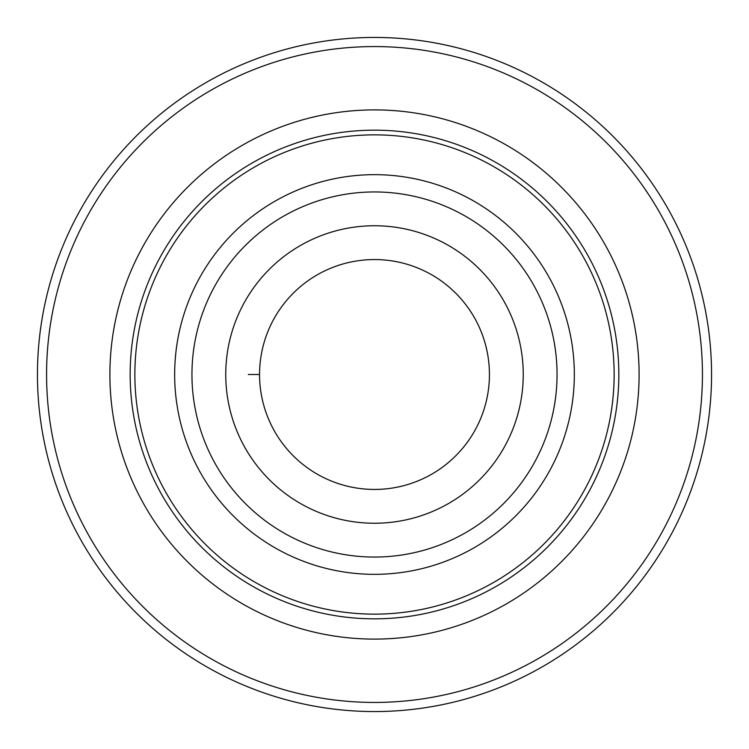 <?xml version="1.0" encoding="UTF-8"?>
<svg xmlns="http://www.w3.org/2000/svg" width="749" height="749" viewBox="0 0 749 749"><rect width="100%" height="100%" fill="white"/><g stroke="black" fill="none" stroke-linecap="round" stroke-linejoin="round"><path stroke-width="1.12" d="M46.578 374.5A327.922 327.922 0 0 1 538.465 90.507A327.922 327.922 0 0 1 538.465 658.493A327.922 327.922 0 0 1 46.578 374.5M134.867 374.5A239.633 239.633 0 0 1 494.321 166.971A239.633 239.633 0 0 1 494.321 582.029A239.633 239.633 0 0 1 134.867 374.5M174.657 374.5A199.843 199.843 0 0 1 474.417 201.434A199.843 199.843 0 0 1 474.417 547.566A199.843 199.843 0 0 1 174.657 374.5M225.749 374.5A148.751 148.751 0 0 1 448.876 245.681A148.751 148.751 0 0 1 448.876 503.319A148.751 148.751 0 0 1 225.749 374.5M259.557 374.5A114.943 114.943 0 0 1 431.967 274.958A114.943 114.943 0 0 1 431.967 474.042A114.943 114.943 0 0 1 259.557 374.5L248.303 374.5M711.55 374.5A337.05 337.05 0 0 1 374.5 711.55A337.05 337.05 0 0 1 37.45 374.5A337.05 337.05 0 0 1 374.5 37.45A337.05 337.05 0 0 1 711.55 374.5M109.888 374.5A264.612 264.612 0 0 1 506.801 145.343A264.612 264.612 0 0 1 506.801 603.657A264.612 264.612 0 0 1 109.888 374.5M130.157 374.5A244.343 244.343 0 0 1 496.671 162.898A244.343 244.343 0 0 1 496.671 586.102A244.343 244.343 0 0 1 130.157 374.5M191.95 374.5A182.55 182.55 0 0 1 465.775 216.405A182.55 182.55 0 0 1 465.775 532.595A182.55 182.55 0 0 1 191.95 374.5"/></g></svg>
